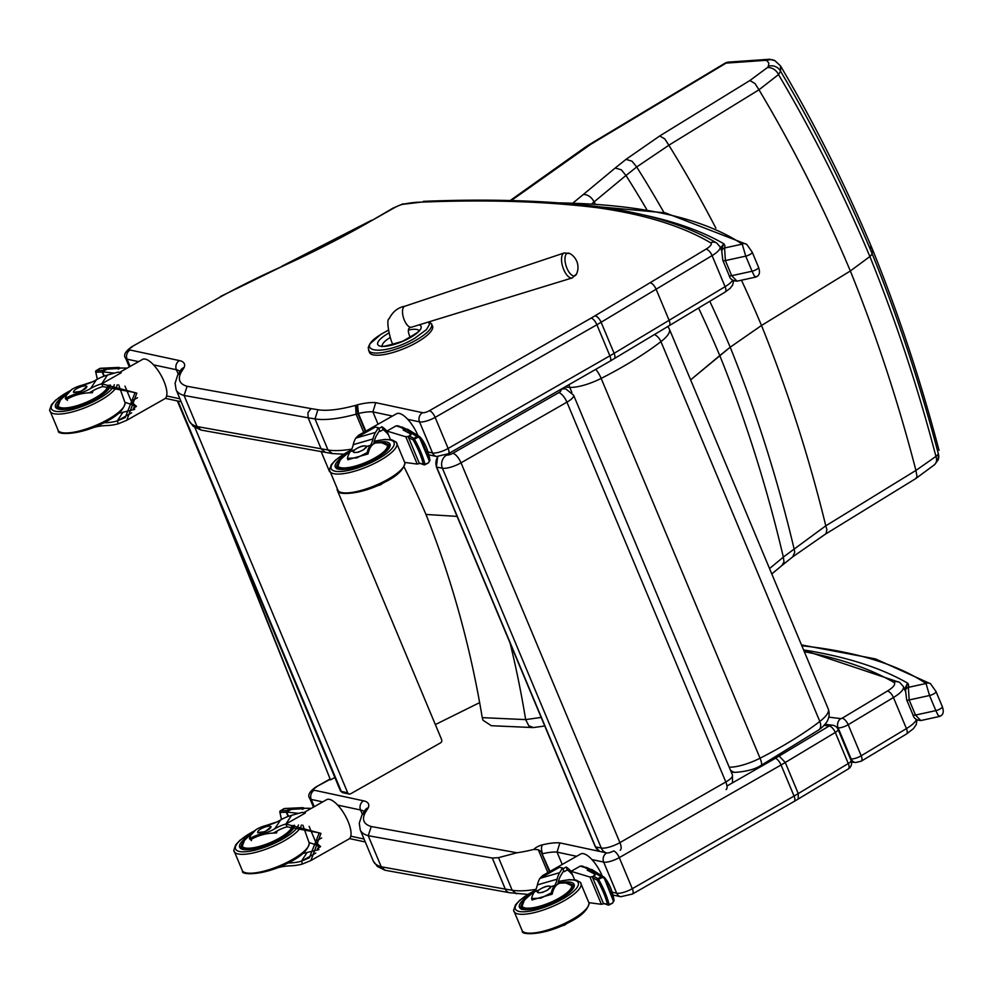 <?xml version="1.0" encoding="UTF-8"?>
<svg xmlns="http://www.w3.org/2000/svg" width="993" height="993" viewBox="0 0 993 993"><rect width="100%" height="100%" fill="white"/><g stroke="black" fill="none" stroke-linecap="round" stroke-linejoin="round"><path stroke-width="1.49" d="M435.344 724.58L479.644 702.622M334.877 777.531L330.483 779.877L226.106 517.502M330.483 779.877L216.424 494.365M421.007 202.15L402.351 204.372A66.444 19.165 157.3 0 1 421.007 202.15A1557.62 449.184 157.3 0 1 597.401 207.723A1165.807 336.193 157.3 0 1 710.653 242.813A12.698 3.662 157.3 0 1 706.035 249.131L650.055 282.744A6.839 2.954 59 0 1 656.112 289.224L712.093 255.598A6.839 2.954 -121 0 0 706.035 249.131M221.302 296.423L131.659 346.818L221.302 296.423A263.319 75.94 157.3 0 1 282.111 266.434A341.158 98.381 -22.7 0 0 372.499 220.136L394.084 207.922A12.698 3.662 157.3 0 1 402.351 204.372M131.672 346.818C125.143 351.497 123.157 355.333 125.689 358.299A12.214 3.525 -22.7 0 0 127.079 359.181A6.839 6.045 -77.9 0 1 130.083 350.008A5.375 1.552 157.3 0 1 132.417 346.78M394.084 207.922A6.839 2.507 60.5 0 0 393.24 208.009L372.499 220.136M220.508 296.485L282.111 266.434M332.283 453.578L201.356 430.13L197.061 426.543L184.065 395.462L308.153 417.805L307.954 412.616L311.057 408.607L187.106 386.289L184.065 395.462A85.013 24.515 -22.7 0 1 176.109 389.703L175.091 383.248L177.697 375.031L181.16 372.288L183.99 367.795A6.839 1.974 -22.7 0 0 184.139 367.497A43.481 12.537 -22.7 0 0 179.41 360.583L130.083 350.008M325.381 452.46L321.149 448.886L308.153 417.805L315.004 418.909L317.897 409.712L311.057 408.607M355.519 405.392L356.115 414.193L357.877 413.709L356.45 405.144L355.519 405.392A72.948 21.039 157.3 0 1 317.897 409.712M650.055 282.744L595.055 315.774A6.839 1.974 -22.7 0 0 594.931 315.848A56.675 16.347 157.3 0 1 591.17 318.083L429.398 410.717A5.375 1.552 157.3 0 1 422.534 412.691L375.739 402.661L372.896 411.872L378.06 424.222M365.3 431.446L357.877 413.709A4.891 1.415 157.3 0 1 358.423 413.51L357.554 404.772A11.73 3.376 -22.7 0 0 356.45 405.144M332.32 453.578L328 449.99L197.061 426.543A85.013 24.515 157.3 0 1 189.104 420.784L176.109 389.703M363.711 432.352L356.115 414.193A79.788 23.013 -22.7 0 1 315.004 418.909L328 449.99A79.788 23.013 157.3 0 0 351.77 449.121M392.458 416.067L372.896 411.872A36.642 10.563 157.3 0 0 358.423 413.51L365.796 431.161M595.055 315.774A6.839 2.954 59 0 1 601.113 322.253L614.108 353.322A6.839 2.954 59 0 1 614.108 358.758A6.839 2.954 59 0 1 614.071 358.783A6.839 3.091 -121.5 0 0 614.108 353.322A63.515 18.321 157.3 0 1 609.888 355.817A6.839 2.594 60.2 0 1 610.099 361.129L448.327 453.764L436.635 456.495L428.964 454.856M769.873 59.27A9.769 8.081 93.5 0 0 769.649 59.257A9.769 8.081 93.5 0 0 765.479 60.35L726.094 63.118A9.769 4.382 -121 0 0 724.642 63.391A9.769 9.769 0 0 1 728.092 62.125A9.769 5.933 80.7 0 0 726.094 63.118L590.785 144.295L511.246 200.574M728.266 62.112A9.769 5.933 80.7 0 0 728.092 62.125L769.649 59.257A9.769 8.081 93.5 0 0 769.637 59.257L774.912 60.672A9.769 9.123 118 0 0 774.912 60.672A9.769 9.123 118 0 0 766.757 60.647L765.479 60.35M869.918 246.798L872.462 249.355L872.139 253.662A1333.09 995.396 -93 0 0 780.56 71.223L778.5 74.587A9.769 7.447 -132.9 0 0 767.254 67.685L768.421 66.233A9.769 8.974 -156.1 0 1 780.56 71.223L780.498 65.91C814.806 123.951 845.453 185.083 872.437 249.305L872.139 253.662A19.55 5.548 157.6 0 1 869.88 256.542L850.343 270.977L761.507 325.481L730.203 347.202L690.619 379.872L719.776 355.581A1113.364 831.327 -93 0 0 698.575 308.029M541.173 717.405L525.657 719.615L482.25 717.641A777.73 580.719 87 0 0 425.96 514.448L457.078 516.385L425.96 514.448A777.73 580.719 -93 0 0 403.99 466.76M724.654 63.403L589.47 144.494L585.125 147.336L587.422 146.48M589.47 144.494L590.785 144.295M775.161 60.809A9.769 9.123 118 0 0 774.925 60.685L780.498 65.91M715.854 228.092A1178.666 880.096 -93 0 0 668.86 145.239L636.687 166.973L632.007 161.201L626.012 159.364L659.762 135.929L664.863 138.97L668.848 145.226L758.975 89.792A1295.257 967.157 -93 0 1 850.343 270.977L869.88 256.542A1326.636 990.58 -93 0 1 935.94 456.42L938.397 454.024A9.769 8.974 23.9 0 1 938.062 459.97L938.397 454.024A1333.09 995.396 87 0 0 872.139 253.662A19.55 5.548 157.6 0 1 869.88 256.542A1326.636 990.58 87 0 0 778.5 74.587L758.975 89.792L754.978 83.536L749.901 80.507L767.254 67.685M663.969 212.564A1131.685 845.006 -93 0 0 636.687 166.973L626 175.513L621.308 169.803L615.213 168.016L626.012 159.364M625.962 175.463L594.025 201.951A9.769 6.889 -129.6 0 0 583.214 194.578L615.213 168.016M594.025 201.951L592.176 203.491M626 175.513A1113.364 831.327 -93 0 1 646.642 209.362M709.796 301.289A1131.685 845.006 -93 0 1 730.203 347.202L719.776 355.581A1113.364 831.327 87 0 1 783.328 557.061L783.986 561.852L781.95 565.489M792.811 556.788L825.99 533.725L826.884 529.629L825.791 525.818L915.918 470.421L917.011 476.479L915.745 478.601L934.624 464.625A9.769 7.447 47.1 0 0 935.94 456.42L915.931 470.434A1295.257 967.157 87 0 0 850.343 270.977L761.507 325.481L730.203 347.202A1131.685 845.006 87 0 1 794.003 548.484L794.76 552.257L792.662 556.899M510.141 643.228A768.073 573.507 87 0 1 525.657 719.615L528.822 725.833L533.489 727.559M482.25 717.641L482.983 720.248L491.361 725.734M934.55 464.699A9.769 7.447 47.1 0 0 934.624 464.637L938.062 459.97A9.769 8.974 23.9 0 1 938.062 459.982A9.769 8.974 23.9 0 1 937.951 460.218M915.745 478.601L825.605 534.023M741.461 280.2A1178.666 880.096 -93 0 1 761.507 325.481A1178.666 880.096 87 0 1 825.779 525.806L783.328 557.061M783.34 557.123L769.55 568.567M337.024 489.537L441.624 739.586A2.445 2.16 -77.9 0 1 440.544 742.863L350.591 793.817A2.445 2.16 -77.9 0 1 347.711 792.786L341.294 791.409A7.323 2.11 157.3 0 1 340.462 790.875L342.759 792.675A2.445 2.16 -77.9 0 1 341.294 791.409L178.008 401.06M329.577 471.737L321.198 451.716M194.876 427.424L347.711 792.786M823.905 725.337L829.229 725.97A6.839 5.834 -83.1 0 1 832.581 725.225L824.823 724.294M838.067 729.383A6.839 1.974 157.3 0 1 835.287 732.449L848.283 763.53A6.839 1.974 -22.7 0 0 851.063 760.452L838.067 729.383A6.839 6.839 0 0 0 832.581 725.225M779.145 756.045L829.229 725.97A6.839 2.954 59 0 1 835.287 732.449L785.264 762.487L779.145 756.045A56.675 16.347 157.3 0 1 775.322 758.317L726.988 785.997M848.283 768.954L798.223 799.017L798.26 793.568L848.283 763.53A6.839 2.954 59 0 1 848.283 768.954A6.839 6.839 0 0 0 851.063 760.452M591.915 859.578L603.682 862.098A12.214 3.525 -22.7 0 0 619.284 857.617L781.057 764.982A63.515 18.321 -22.7 0 0 785.264 762.487L798.26 793.568A63.515 18.321 157.3 0 1 794.052 796.063A6.839 2.594 60.2 0 1 794.251 801.376L798.223 799.017M362.023 814.955L365.312 812.522L368.142 808.029A6.839 6.057 -147.8 0 0 364.878 810.425L361.849 815.265L359.267 823.222L360.26 829.949A85.013 24.515 -22.7 0 0 368.217 835.696L492.28 858.039L498.523 857.654L516.968 852.764A79.788 23.013 -22.7 0 0 533.973 849.375L538.293 849.71L541.011 851.51L549.961 871.395M329.726 779.182L315.811 787.064L329.85 779.493M315.824 787.052C309.295 791.744 307.309 795.567 309.853 798.533A12.214 3.525 -22.7 0 0 311.231 799.427A6.839 6.045 -77.9 0 1 314.235 790.242A5.375 1.552 157.3 0 1 316.568 787.015M775.322 758.317A6.839 2.594 -119.8 0 1 781.057 764.982L794.052 796.063L632.28 888.698L619.284 857.617A6.839 2.594 -119.8 0 0 613.562 850.951A5.375 1.552 157.3 0 1 606.698 852.925L559.891 842.896L557.048 852.106L562.212 864.456M541.011 851.51L549.452 871.68M498.523 857.654L512.152 890.225L505.338 889.132L492.292 857.964M492.28 858.039L505.288 889.12A6.839 5.983 100.2 0 0 509.521 892.695L384.999 870.24L381.213 866.777L368.217 835.696L371.258 826.524A78.174 22.541 157.3 0 1 365.312 812.522M516.472 893.824L512.152 890.225A79.788 23.013 157.3 0 0 535.922 889.356M404.995 429.572L403.096 429.957L411.04 434.152L410.866 434.996M405.864 428.939L404.486 429.175L400.452 427.238L402.041 427.052L406.696 429.286M408.619 436.374L405.827 436.796L386.922 431.061L396.108 425.86L398.119 425.811M404.896 462.453L417.221 464.066L419.555 463.52M348.171 459.734L347.401 458.332A44.995 15.987 -106.1 0 1 350.479 451.467A14.659 5.213 73.9 0 0 350.814 450.983A53.647 19.066 73.9 0 0 353.235 444.665A54.032 19.202 -106.1 0 1 355.767 438.124L358.523 435.282L396.555 413.746A22.603 8.292 60.5 0 1 399.347 413.448A22.603 8.292 60.5 0 1 404.362 416.154A22.603 8.292 60.5 0 1 418.003 435.617M378.37 427.747L375.267 427.077L355.767 438.124L375.515 432.414L378.37 427.747L378.767 428.666L381.945 426.742A22.603 8.292 60.5 0 1 386.885 431.024L386.922 431.061M386.885 431.024L388.474 434.81A19.438 7.137 -119.5 0 0 383.174 429.671L381.945 426.742M383.174 429.671L380.034 431.459L378.805 428.517M405.827 436.796L417.221 464.066M388.474 434.81L390.448 439.539M380.443 484.336L380.592 484.77A44.995 15.987 73.9 0 0 382.491 483.343M380.034 431.459L378.929 429.075L379.537 430.528L376.682 435.195A50.879 18.085 73.9 0 0 374.287 441.364A56.812 20.195 -106.1 0 1 373.567 443.945M376.918 485.925L380.592 484.77M354.65 449.879L353.16 451.914L354.067 452.547L358.274 452.212L363.376 449.854L366.727 446.391C363.997 445.075 359.975 446.229 354.65 449.879L350.814 450.983M370.228 445.758L366.727 446.391L370.563 445.274A14.659 5.213 -106.1 0 1 370.228 445.758A44.995 15.987 73.9 0 0 367.137 452.622L356.797 457.872L347.401 458.332M367.894 454.012L367.137 452.622M375.515 432.414A54.032 19.202 73.9 0 0 372.983 438.956A53.647 19.066 -106.1 0 1 370.563 445.274M424.954 464.662L428.405 462.862L429.857 460.069L420.337 437.28L417.37 436.486L413.783 438.347A1.216 1.105 117.7 0 0 413.162 439.961L414.404 439.105L413.783 438.347L409.128 435.902L408.52 437.528L419.207 463.073L424.023 464.823A1.216 1.142 105.2 0 0 424.818 464.724L424.942 464.277A1.216 0.819 166.9 0 1 423.291 464.178A1.216 1.142 105.2 0 0 424.023 464.823A1.216 1.216 0 0 0 424.905 464.724L428.492 462.862L424.942 464.277A32.074 8.552 -117.5 0 0 414.404 439.105L417.991 437.23L412.194 433.593M405.355 430.677L405.293 429.249L406.063 429.522L411.81 433.035M405.156 430.192L405.256 429.237M406.063 429.522A7054.21 2434.948 158.4 0 0 405.454 429.162L407.912 429.46M419.592 436.597L407.577 429.199L405.107 429.249M429.324 461.013A1.216 0.732 -4.9 0 0 429.944 460.305C428.318 450.623 425.116 442.952 420.337 437.28L419.58 437.739L429.324 461.013L428.517 462.415M417.991 437.23L419.58 437.739M428.405 462.862L429.944 460.293A1.216 0.732 -4.9 0 0 429.857 460.069M412.083 433.32L409.128 435.902M364.456 449.109A7.088 2.048 157.3 0 1 357.716 452.125A7.088 2.048 157.3 0 1 353.434 451.939A7.088 2.048 157.3 0 1 356.735 448.513A7.088 2.048 157.3 0 1 366.504 446.465A7.088 2.048 157.3 0 1 365.846 447.967M373.74 443.374A52.977 47.105 31.5 0 1 374.907 443.275A54.044 18.892 73.7 0 0 367.993 453.962L347.823 459.722A54.069 19.363 -106.1 0 1 347.922 459.3M114.456 373.132L102.267 371.792L107.132 369.16L119.52 368.391M127.079 368.18L120.587 368.006L118.266 369.061M121.593 371.283A22.603 8.292 60.5 0 1 121.717 371.208A22.603 8.292 60.5 0 1 121.854 371.134L119.582 372.425M125.081 402.302L132.888 405.02A22.603 8.292 60.5 0 0 135.11 407.204M89.134 392.806A56.812 50.022 33.3 0 0 92.436 391.031A50.879 44.797 -146.7 0 1 102.887 386.6L101.72 383.807L136.811 393.154L126.744 420.3L118.428 423.738A54.032 47.577 -146.7 0 1 106.127 425.587A53.647 47.242 33.3 0 0 94.31 427.325A14.659 12.909 33.3 0 0 93.143 427.698A44.995 39.621 -146.7 0 1 90.475 428.604M121.717 371.208L142.508 359.429A22.603 8.292 60.5 0 1 160.866 375.006A22.603 8.292 60.5 0 1 164.776 398.764L126.744 420.3M137.493 397.721L131.299 401.222A19.438 7.137 -119.5 0 0 136.413 406.236M124.981 386.128L132.888 405.02M136.264 406.547L133.285 408.148L133.707 409.253M104.315 376.086L102.589 371.953M101.72 383.807L121.22 372.772L118.105 372.102L107.443 375.093L101.72 383.807A54.032 47.577 -146.7 0 0 90.624 388.524A53.647 47.242 33.3 0 1 79.999 393.079A14.659 12.909 33.3 0 1 78.782 393.377A44.995 39.621 -146.7 0 0 66.022 398.168L67.338 400.402M66.854 399.298L66.022 395.698L71.744 389.455A44.995 39.621 33.3 0 1 84.504 384.663A14.659 12.909 -146.7 0 0 85.708 384.378A53.647 47.242 -146.7 0 0 96.333 379.81A54.032 47.577 33.3 0 1 107.443 375.093M103.868 422.782A56.812 50.022 33.3 0 1 105.68 422.695A50.879 44.797 -146.7 0 0 117.261 420.945L122.971 412.232L134.552 409.439M73.581 391.676L73.507 392.309L81.103 391.391L86.95 386.476L86.056 386.029M81.625 386.538L78.571 387.704M102.887 386.6L135.098 392.607L125.192 417.556L117.261 420.945L118.428 423.738M122.971 412.232A50.879 44.797 33.3 0 1 118.676 413.225M134.763 409.141A19.438 7.137 60.5 0 1 133.683 408.495L133.881 409.29M95.874 371.208A1.216 0.77 -6.6 0 0 95.949 372.152A1.216 1.043 -91 0 1 96.383 370.501L100.38 368.279L118.713 367.422L120.29 368.031L117.832 367.695L118.924 368.688M118.713 367.422L117.683 367.795L118.738 368.986M103.93 376.235L102.18 372.052L103.793 369.681L107.48 368.217L117.683 367.795M100.38 368.279L99.288 368.713M108.138 368.142L99.536 368.552L96.085 370.774M107.84 369.086L107.48 368.217M85.969 386.004A7.088 2.048 157.3 0 1 86.701 386.5A7.088 2.048 157.3 0 1 80.954 391.118A7.088 2.048 157.3 0 1 73.631 391.974A7.088 2.048 157.3 0 1 78.174 387.891A7.088 2.048 157.3 0 1 85.969 386.004M93.106 390.646A52.977 19.823 74.3 0 0 92.374 392.744A54.044 47.763 -147.4 0 0 66.419 399.558L65.277 398.491L66.047 395.673M589.147 869.806L587.26 870.191L595.204 874.386L595.03 875.23M590.016 869.173L588.65 869.409L584.604 867.472L586.193 867.299L590.847 869.52M592.784 876.608L589.979 877.042L571.087 871.308L580.26 866.107L582.27 866.057M589.048 902.687L601.386 904.3L603.707 903.767M532.322 899.968L531.553 898.566A44.995 15.987 -106.1 0 1 534.631 891.702A14.659 5.213 73.9 0 0 534.979 891.23A53.647 19.066 73.9 0 0 537.387 884.9A54.032 19.202 -106.1 0 1 539.931 878.358L542.687 875.516L580.719 853.98A22.603 8.292 60.5 0 1 583.499 853.682A22.603 8.292 60.5 0 1 588.526 856.388A22.603 8.292 60.5 0 1 602.168 875.851M562.534 867.981L559.419 867.311L539.931 878.358L559.667 872.648L562.534 867.981L562.919 868.912L566.109 866.976A22.603 8.292 60.5 0 1 571.037 871.258L571.087 871.308M571.037 871.258L572.626 875.056A19.438 7.137 -119.5 0 0 567.338 869.918L566.109 866.976M567.338 869.918L564.185 871.693L562.957 868.763M589.979 877.042L601.386 904.3M572.626 875.056L574.599 879.786M564.607 924.57L564.744 925.017A44.995 15.987 73.9 0 0 566.643 923.577M564.185 871.693L563.093 869.309L563.701 870.774L560.834 875.441A50.879 18.085 73.9 0 0 558.451 881.598A56.812 20.195 -106.1 0 1 557.718 884.18M561.07 926.171L564.744 925.017M538.814 890.113L537.312 892.161L538.218 892.781L542.439 892.446L547.528 890.088L550.892 886.625C548.148 885.309 544.127 886.476 538.814 890.113L534.979 891.23M554.379 885.992L550.892 886.625L554.715 885.52A14.659 5.213 -106.1 0 1 554.379 885.992A44.995 15.987 73.9 0 0 551.289 892.856L540.949 898.119L531.553 898.566M552.058 894.246L551.289 892.856M559.667 872.648A54.032 19.202 73.9 0 0 557.135 879.19A53.647 19.066 -106.1 0 1 554.715 885.52M609.106 904.896L612.557 903.096L614.009 900.303L604.489 877.551L601.522 876.72L597.935 878.594A1.216 1.105 117.7 0 0 597.314 880.195L598.556 879.339L597.935 878.594L593.28 876.149L592.684 877.762L603.359 903.307L608.175 905.057A1.216 1.142 105.2 0 0 608.97 904.971L609.094 904.524A1.216 0.819 166.9 0 1 607.455 904.424A1.216 1.142 105.2 0 0 608.175 905.057A1.216 1.216 0 0 0 609.057 904.958L612.644 903.096L609.094 904.524A32.074 8.552 -117.5 0 0 598.556 879.339L602.143 877.477L596.346 873.828M589.507 870.923L589.445 869.483L595.961 873.281M589.308 870.427L589.408 869.471M590.214 869.769A7054.21 2434.948 158.4 0 0 589.619 869.396L592.064 869.694M604.489 877.551L591.729 869.446L589.271 869.483M603.756 876.844L613.475 901.247L612.681 902.649M602.143 877.477L603.744 877.973M612.557 903.096L614.096 900.539A1.216 0.732 -4.9 0 0 614.009 900.303M613.475 901.247A1.216 0.732 -4.9 0 0 614.096 900.539C612.47 890.858 609.268 883.187 604.501 877.527M596.234 873.555L593.28 876.149M548.608 889.356A7.088 2.048 157.3 0 1 541.868 892.359A7.088 2.048 157.3 0 1 537.585 892.173A7.088 2.048 157.3 0 1 540.887 888.747A7.088 2.048 157.3 0 1 550.656 886.712A7.088 2.048 157.3 0 1 550.01 888.201M557.905 883.609A52.977 47.105 31.5 0 1 559.059 883.509A54.044 18.892 73.7 0 0 552.145 894.196L531.975 899.956A54.069 19.363 -106.1 0 1 532.087 899.534M298.608 813.366L286.418 812.026L291.284 809.394L303.672 808.637M311.231 808.414L304.752 808.24L302.418 809.295M305.757 811.517A22.603 8.292 60.5 0 1 305.881 811.442A22.603 8.292 60.5 0 1 306.005 811.368L303.734 812.659M309.233 842.548L317.04 845.254A22.603 8.292 60.5 0 0 319.262 847.439M273.286 833.053A56.812 50.022 33.3 0 0 276.588 831.278A50.879 44.797 -146.7 0 1 287.039 826.834L285.872 824.053L320.962 833.4L310.896 860.534L302.58 863.972A54.032 47.577 -146.7 0 1 290.279 865.834A53.647 47.242 33.3 0 0 278.474 867.559A14.659 12.909 33.3 0 0 277.295 867.944A44.995 39.621 -146.7 0 1 274.627 868.838M305.881 811.442L326.66 799.675A22.603 8.292 60.5 0 1 345.018 815.253A22.603 8.292 60.5 0 1 348.94 838.998L310.896 860.534M321.645 837.955L315.451 841.468A19.438 7.137 -119.5 0 0 320.565 846.47M309.133 826.362L317.04 845.254M320.416 846.793L317.437 848.394L317.859 849.487M288.479 816.333L286.741 812.187M285.872 824.053L305.372 813.006L302.269 812.348L291.594 815.34L285.872 824.053A54.032 47.577 -146.7 0 0 274.776 828.758A53.647 47.242 33.3 0 1 264.15 833.326A14.659 12.909 33.3 0 1 262.934 833.611A44.995 39.621 -146.7 0 0 250.186 838.402L251.49 840.637M251.006 839.532L250.186 835.932L255.909 829.689A44.995 39.621 33.3 0 1 268.656 824.898A14.659 12.909 -146.7 0 0 269.873 824.612A53.647 47.242 -146.7 0 0 280.498 820.044A54.032 47.577 33.3 0 1 291.594 815.34M288.02 863.016A56.812 50.022 33.3 0 1 289.832 862.929A50.879 44.797 -146.7 0 0 301.413 861.179L307.135 852.466L318.716 849.673M257.733 831.923L257.659 832.556L265.255 831.637L271.114 826.722L270.22 826.263M265.776 826.772L262.735 827.939M287.039 826.834L319.249 832.854L309.344 857.791L301.413 861.179L302.58 863.972M307.135 852.466A50.879 44.797 33.3 0 1 302.828 853.459M318.914 849.375A19.438 7.137 60.5 0 1 317.834 848.73L318.045 849.524M304.466 808.277L301.996 807.93L303.076 808.923M280.026 811.442A1.216 0.77 -6.6 0 0 280.1 812.398A1.216 1.043 -91 0 1 280.535 810.747L284.532 808.513L302.877 807.657L301.847 808.029L302.89 809.233M288.082 816.469L286.344 812.286L287.945 809.916L291.632 808.463L301.847 808.029M284.532 808.513L283.439 808.947M292.29 808.376L283.7 808.786L280.237 811.02M291.992 809.32L291.632 808.463M270.121 826.238A7.088 2.048 157.3 0 1 270.853 826.735A7.088 2.048 157.3 0 1 265.106 831.352A7.088 2.048 157.3 0 1 257.783 832.208A7.088 2.048 157.3 0 1 262.338 828.125A7.088 2.048 157.3 0 1 270.121 826.238M277.258 830.88A52.977 19.823 74.3 0 0 276.526 832.978A54.044 47.763 -147.4 0 0 250.571 839.793L249.429 838.725L250.199 835.907M721.352 249.926L723.785 243.744L720.521 247.952M558.674 202.882A1038.293 299.414 157.3 0 1 742.218 244.129A4.891 4.593 -56.2 0 1 746.748 244.377L746.748 244.377A4.891 4.593 -56.2 0 1 746.81 244.427M729.147 275.471L722.83 260.365A4.891 1.415 157.3 0 1 722.83 260.34A4.891 1.415 157.3 0 0 725.386 260.588L745.743 256.132L752.061 271.238L731.704 275.694A4.891 1.415 157.3 0 1 729.147 275.471C729.967 278.959 732.586 280.858 737.029 281.168L731.704 275.694L725.386 260.588L724.58 247.977L742.218 244.129L745.743 256.132A4.891 1.415 -22.7 0 0 750.348 254.258A4.891 1.415 -22.7 0 0 752.21 252.148A4.891 1.415 -22.7 0 0 752.21 252.135A4.891 1.415 -22.7 0 0 752.036 251.937M755.524 277.121C759.409 275.942 760.402 272.641 758.528 267.241A4.891 1.415 -22.7 0 0 758.528 267.241A4.891 1.415 -22.7 0 1 756.666 269.364A4.891 1.415 -22.7 0 1 752.061 271.238C754.519 276.637 755.747 278.388 755.76 276.488M642.223 214.662A1177.537 339.569 -22.7 0 1 723.785 243.744A41.408 11.941 -22.7 0 1 724.58 247.977A4.891 4.543 -162.4 0 0 721.725 250.819L721.725 250.819A4.891 4.543 -162.4 0 0 721.663 251.03M905.504 690.259L907.577 683.122L904.635 689.291A19.55 5.635 157.3 0 1 905.368 689.936A36.518 10.538 157.3 0 1 905.517 690.185L905.517 690.197A4.891 4.543 -162.4 0 0 905.455 690.408M801.835 645.735A1038.293 299.414 157.3 0 1 926.022 683.494A4.891 4.593 -56.2 0 1 930.54 683.755L930.54 683.755A4.891 4.593 -56.2 0 1 930.602 683.805M912.952 714.848L906.621 699.742A4.891 1.415 157.3 0 0 909.178 699.966L929.535 695.51L935.853 710.616L915.496 715.072A4.891 1.415 157.3 0 1 912.952 714.848C913.759 718.336 916.39 720.235 920.821 720.546L915.496 715.072L909.178 699.966L908.372 687.355L926.022 683.494L929.535 695.51A4.891 1.415 -22.7 0 0 934.14 693.635A4.891 1.415 -22.7 0 0 936.002 691.513L936.002 691.513A4.891 1.415 -22.7 0 0 935.828 691.314M920.821 720.546L939.304 716.499C943.201 715.308 944.194 712.018 942.32 706.619L942.32 706.619A4.891 1.415 -22.7 0 1 940.458 708.741A4.891 1.415 -22.7 0 1 935.853 710.616C938.311 716.003 939.539 717.765 939.552 715.866M803.585 649.931A1177.537 339.569 -22.7 0 1 907.577 683.122A41.408 11.941 -22.7 0 1 908.372 687.355A4.891 4.543 -162.4 0 0 905.517 690.197L906.634 699.742A4.891 1.415 157.3 0 1 906.621 699.717M388.213 330.321L383.956 332.643C349.821 351.721 382.417 357.592 414.838 338.203L426.456 329.589L429.448 324.525L428.591 321.955M388.201 330.235L380.778 334.442L369.756 344L368.204 347.736L369.421 352.391A34.196 9.868 -22.7 0 0 417.296 342.138A34.196 9.868 -22.7 0 0 432.526 326.002L429.733 321.608M576.523 274.031A11.879 5.201 -107.8 0 1 566.159 266.099A11.879 5.201 -107.8 0 1 569.994 253.625L564.26 252.942A13.108 5.747 72.2 0 0 562.82 267.167A13.108 5.747 72.2 0 0 572.266 277.916L576.523 274.031A15.876 15.876 0 0 0 569.994 253.625M600.827 206.991A6.839 5.846 97 0 0 600.777 206.978A6.839 5.846 97 0 0 597.401 207.723A6.839 5.896 98 0 1 600.889 206.991C648.59 213.681 687.181 225.672 716.661 242.975A6.839 6.405 120.6 0 0 710.653 242.813M732.648 280.237A19.55 5.635 157.3 0 1 725.089 286.679L712.093 255.598A19.55 5.635 -22.7 0 0 720.049 246.823L716.661 242.975M407.751 419.344L419.53 421.864A12.214 3.525 -22.7 0 0 435.133 417.383L596.892 324.748A63.515 18.321 -22.7 0 0 601.113 322.253L656.112 289.224L669.108 320.292A6.839 2.954 59 0 1 669.108 325.729L610.099 361.129M614.108 353.322L725.089 286.679A6.839 2.954 59 0 1 725.089 292.103L730.165 288.305L732.66 285.003L733.666 280.82M187.106 386.289A78.174 22.541 157.3 0 1 181.16 372.288M375.739 402.661A43.481 12.537 -22.7 0 0 357.554 404.772M153.53 364.853L176.406 369.756A6.839 6.045 -77.9 0 1 179.41 360.583M130.12 366.454L127.079 359.181L138.586 361.651M180.614 370.364A6.839 6.306 21.6 0 1 184.139 367.497M178.231 374.138L176.406 369.756A36.642 10.563 157.3 0 1 179.919 371.456M183.99 367.795A6.839 6.057 -147.8 0 0 180.726 370.19L177.871 374.721M179.907 398.801L166.638 395.959M591.17 318.083A6.839 2.594 -119.8 0 1 596.892 324.748L609.888 355.817L448.128 448.451A12.214 3.525 157.3 0 1 432.526 452.945L419.53 421.864A6.839 6.045 -77.9 0 1 422.534 412.691M448.327 453.764A6.839 2.594 60.2 0 0 448.128 448.451L435.133 417.383A6.839 2.594 -119.8 0 0 429.398 410.717M601.113 322.253A6.839 3.091 -121.5 0 0 594.931 315.848M428.107 451.989L432.526 452.945A6.839 6.045 102.1 0 0 436.635 456.495M768.421 66.233L768.83 62.944L766.757 60.647M659.762 135.929L749.901 80.507M573.433 202.622L583.214 194.578M594.037 201.964A1056.577 788.926 -93 0 1 595.142 203.664M564.732 387.109L569.771 387.369A9.769 8.031 -87 0 1 569.026 384.651M571.869 392.396L569.771 387.369A29.318 8.453 -22.7 0 0 601.162 378.407A9.769 2.321 -116.9 0 0 595.713 369.371M667.867 326.474L669.381 329.105A39.087 11.271 -22.7 0 1 660.941 341.629L819.821 721.439A161.66 46.621 157.3 0 1 760.042 758.218L601.162 378.407A161.66 46.621 -22.7 0 0 660.941 341.629A9.769 6.33 -127.6 0 0 654.461 334.517M828.261 708.928A39.087 11.271 157.3 0 1 819.821 721.439A9.769 6.33 52.4 0 1 818.877 729.83C827.715 723.587 830.843 716.611 828.261 708.928L669.381 329.105M730.351 769.91A9.769 8.031 93 0 0 735.316 772.368C746.736 771.487 755.35 769.141 761.172 765.355A9.769 2.321 63.1 0 0 760.042 758.218A29.318 8.453 157.3 0 1 729.222 767.204M436.473 466.573A2.445 0.708 -22.7 0 0 436.386 466.921A2.445 0.708 -22.7 0 0 436.684 467.095A9.769 8.589 -79 0 1 437.938 456.681M595.341 846.396A2.445 0.708 -22.7 0 0 595.266 846.731A2.445 0.708 -22.7 0 0 595.564 846.917L436.684 467.095L442.394 468.212L601.274 848.034L595.564 846.917A9.769 8.589 -79 0 0 599.784 851.448M606.04 852.788A9.769 8.589 -79 0 1 601.274 848.034A14.659 4.233 157.3 0 0 619.905 842.623L461.025 462.812A9.769 3.711 -119.8 0 0 452.833 453.292A4.891 1.415 157.3 0 1 446.627 455.092L445.944 454.955M726.094 789.559A9.769 3.711 -119.8 0 0 725.809 781.975L566.929 402.165A14.659 4.233 -22.7 0 0 573.594 395.164L565.873 388.983A9.769 8.589 101 0 0 560.387 389.951A4.891 1.415 157.3 0 1 558.749 392.645A9.769 3.711 -119.8 0 1 566.929 402.165L461.025 462.812A14.659 4.233 -22.7 0 1 442.394 468.212A9.769 8.589 -79 0 1 446.627 455.092M558.749 392.645L452.833 453.292M620.178 850.219A9.769 3.711 -119.8 0 0 619.905 842.623L725.809 781.975A14.659 4.233 157.3 0 0 732.474 774.987L573.594 395.164M368.142 808.029A6.839 1.974 -22.7 0 0 368.291 807.731A43.481 12.537 -22.7 0 0 363.562 800.817L314.235 790.242M516.968 852.764L371.258 826.524M559.891 842.896A43.481 12.537 -22.7 0 0 542.501 844.82A6.839 1.974 -22.7 0 0 533.973 849.375M337.694 805.1L360.558 809.99A6.839 6.045 -77.9 0 1 363.562 800.817M314.272 806.688L311.231 799.427L322.737 801.897M364.766 810.598A6.839 6.306 21.6 0 1 368.291 807.731M362.395 814.384L360.558 809.99A36.642 10.563 157.3 0 1 364.083 811.703M364.059 839.035L350.79 836.193M542.501 844.82A6.839 3.227 76.6 0 0 542.575 853.744A36.642 10.563 157.3 0 1 557.048 852.106L576.61 856.301M794.251 801.376L632.479 894.01A6.839 2.594 60.2 0 0 632.28 888.698A12.214 3.525 157.3 0 1 616.678 893.179L603.682 862.098A6.839 6.045 -77.9 0 1 606.698 852.925M538.293 849.71L547.863 872.586M509.595 892.707A6.839 5.983 100.2 0 1 509.521 892.695A6.839 6.839 0 0 0 509.645 892.719A6.839 5.946 -80.8 0 1 505.338 889.132A6.839 1.974 157.3 0 1 505.288 889.12L381.213 866.777A85.013 24.515 157.3 0 1 373.256 861.018L377.365 866.455L384.999 870.24M612.259 892.235L616.678 893.179A6.839 6.045 102.1 0 0 620.786 896.729L613.128 895.09M837.062 727.708L838.117 727.832A6.839 5.846 -83 0 1 840.872 718.622L828.77 717.132M804.33 651.706A1170.697 337.595 157.3 0 1 893.75 682.303A6.839 6.392 120 0 1 899.695 682.414L903.394 686.548A24.428 7.05 -22.7 0 1 893.439 697.533A6.839 2.954 -121 0 0 887.382 691.054L842.138 718.224A6.839 2.954 -121 0 1 848.183 724.704L893.439 697.533L906.435 728.601L861.192 755.772L848.183 724.704A7.82 2.259 -22.7 0 1 838.117 727.832L851.113 758.913L850.38 758.826M916.353 719.553A24.428 7.05 157.3 0 1 906.435 728.601A6.839 2.954 59 0 1 906.435 734.038L861.192 761.209A6.839 2.954 59 0 0 861.192 755.772A7.82 2.259 157.3 0 1 851.113 758.913A6.839 5.846 97 0 0 855.569 762.525L851.51 762.028M842.138 718.224L840.872 718.622M893.75 682.303A17.589 5.077 157.3 0 1 887.382 691.054M403.133 427.958L398.094 425.811M396.108 425.86L400.452 427.238M350.479 451.467L353.93 450.474M353.235 444.665L372.983 438.956M408.52 437.528L413.162 439.961A30.845 8.229 62.5 0 1 423.291 464.178L419.207 463.073M386.289 443.685A28.412 8.192 157.3 0 1 389.306 445.708C390.845 444.864 390.857 454.993 353.309 467.703C340.711 469.763 335.224 469.739 336.875 467.629A28.412 8.192 157.3 0 1 337.558 464.079M347.376 453.714A29.629 8.54 -22.7 0 0 342.97 469.466A29.629 8.54 -22.7 0 0 385.247 452.299A29.629 8.54 -22.7 0 0 373.877 442.952M374.299 441.364A34.06 9.818 157.3 0 1 390.286 439.998A34.06 9.818 157.3 0 1 376.695 459.747A34.06 9.818 157.3 0 1 333.636 470.781A34.06 9.818 157.3 0 1 351.373 449.978M396.17 442.059L404.921 462.974A36.369 10.489 157.3 0 1 375.18 485.577A36.369 10.489 157.3 0 1 338.203 490.877L329.453 469.962A36.369 10.489 -22.7 0 0 367.286 466.71A36.369 10.489 -22.7 0 0 396.17 442.059L391.726 439.775L384.874 439.427L374.324 441.215M383.509 453.578A27.481 7.932 -22.7 0 0 388.288 445.696L381.771 442.779A26.861 7.745 157.3 0 1 381.027 453.975A26.861 7.745 157.3 0 1 348.58 467.554A26.861 7.745 157.3 0 1 340.09 460.218L337.583 466.909A27.481 7.932 -22.7 0 0 346.557 469.044M124.969 368.341L126.496 368.502M79.999 393.079L81.103 391.391M78.782 393.377L79.775 391.85M84.69 385.929L85.708 384.378M90.624 388.524L96.333 379.81M83.586 386.066L84.504 384.663M105.68 422.695L106.561 421.355M117.261 420.945L131.635 412.803M116.913 367.733A7054.21 1661.413 155.5 0 1 117.832 367.695M102.639 370.401L96.234 370.55A1.216 1.216 0 0 0 95.663 371.73L97.314 379.252M97.475 379.165A30.845 14.274 58.3 0 1 95.949 372.152L102.18 372.052M109.168 385.185A28.412 8.192 157.3 0 1 109.503 385.731C110.111 388.511 105.717 392.744 96.333 398.466C63.726 414.466 55.025 408.495 57.073 407.664A28.412 8.192 157.3 0 1 57.755 404.101M67.462 393.799A29.629 8.54 -22.7 0 0 59.443 409.315A29.629 8.54 -22.7 0 0 96.482 398.441A29.629 8.54 -22.7 0 0 110.36 385.023M114.332 384.738A34.06 9.818 157.3 0 1 84.964 405.367A34.06 9.818 157.3 0 1 52.033 409.699A34.06 9.818 157.3 0 1 70.602 390.497M83.064 384.961A34.06 9.818 157.3 0 1 92.101 382.007M125.118 402.997A36.369 10.489 157.3 0 1 108.088 419.394A36.369 10.489 157.3 0 1 58.401 430.912C56.253 434.872 79.75 435.778 104.786 422.31C117.05 416.29 123.827 409.848 125.118 402.997L118.713 384.899M58.401 430.912L49.65 409.997A36.369 10.489 -22.7 0 0 100.194 400.527A36.369 10.489 -22.7 0 0 117.199 384.787M107.641 385.433A26.861 7.745 157.3 0 1 77.963 405.38A26.861 7.745 157.3 0 1 60.288 400.253L57.78 406.944A27.481 7.932 -22.7 0 0 66.742 409.079M103.706 393.613A27.481 7.932 -22.7 0 0 108.485 385.731L108.287 385.321M587.297 868.205L582.258 866.045M580.26 866.107L584.604 867.472M534.631 891.702L538.082 890.709M537.387 884.9L557.135 879.19M592.684 877.762L597.314 880.195A30.845 8.229 62.5 0 1 607.455 904.424L603.359 903.307M570.441 883.931A28.412 8.192 157.3 0 1 573.457 885.942C574.997 885.098 575.009 895.227 537.461 907.937C524.863 909.998 519.389 909.973 521.04 907.875A28.412 8.192 157.3 0 1 521.722 904.313M531.528 893.948A29.629 8.54 -22.7 0 0 527.134 909.7A29.629 8.54 -22.7 0 0 569.399 892.533A29.629 8.54 -22.7 0 0 558.029 883.187M558.451 881.598A34.06 9.818 157.3 0 1 574.451 880.232A34.06 9.818 157.3 0 1 560.846 899.993A34.06 9.818 157.3 0 1 517.787 911.028A34.06 9.818 157.3 0 1 535.525 890.212M580.334 882.293L589.072 903.208A36.369 10.489 157.3 0 1 559.332 925.811A36.369 10.489 157.3 0 1 522.355 931.111L513.604 910.209A36.369 10.489 -22.7 0 0 551.45 906.944A36.369 10.489 -22.7 0 0 580.334 882.293L575.878 880.009L569.039 879.661L558.488 881.449M567.673 893.824A27.481 7.932 -22.7 0 0 572.452 885.942L565.923 883.025A26.861 7.745 157.3 0 1 565.178 894.209A26.861 7.745 157.3 0 1 532.732 907.788A26.861 7.745 157.3 0 1 524.242 900.452L521.735 907.155A27.481 7.932 -22.7 0 0 530.709 909.278M309.121 808.575L310.648 808.736M264.15 833.326L265.255 831.637M262.934 833.611L263.939 832.097M268.855 826.164L269.873 824.612M274.776 828.758L280.498 820.044M267.738 826.3L268.656 824.898M289.832 862.929L290.713 861.589M301.413 861.179L315.786 853.037M301.065 807.979A7054.21 1661.413 155.5 0 1 301.996 807.93M286.791 810.636L280.386 810.784A1.216 1.216 0 0 0 279.815 811.964L281.466 819.486M281.627 819.399A30.845 14.274 58.3 0 1 280.1 812.398L286.344 812.286M293.32 825.419A28.412 8.192 157.3 0 1 293.655 825.977C294.263 828.745 289.882 832.99 280.485 838.7C247.878 854.712 239.176 848.73 241.225 847.898A28.412 8.192 157.3 0 1 241.907 844.335M291.793 825.667A26.861 7.745 157.3 0 1 262.115 845.626A26.861 7.745 157.3 0 1 244.439 840.488A55.198 55.198 0 0 1 251.577 834.083A29.629 8.54 -22.7 0 0 243.595 849.549A29.629 8.54 -22.7 0 0 280.647 838.688A29.629 8.54 -22.7 0 0 294.524 825.257M298.483 824.984A34.06 9.818 157.3 0 1 269.115 845.602A34.06 9.818 157.3 0 1 236.185 849.934A34.06 9.818 157.3 0 1 254.754 830.731M267.216 825.208A34.06 9.818 157.3 0 1 276.265 822.254M309.27 843.231A36.369 10.489 157.3 0 1 292.24 859.64A36.369 10.489 157.3 0 1 242.553 871.146C240.418 875.106 263.915 876.012 288.938 862.545C301.202 856.525 307.979 850.095 309.27 843.231L302.865 825.146M242.553 871.146L233.802 850.231A36.369 10.489 -22.7 0 0 284.346 840.773A36.369 10.489 -22.7 0 0 301.351 825.034M244.439 840.488L241.932 847.178A27.481 7.932 -22.7 0 0 250.906 849.313M287.858 833.847A27.481 7.932 -22.7 0 0 292.65 825.965L292.438 825.555M721.874 251.117L721.725 250.819A36.518 10.538 157.3 0 1 721.725 250.819L720.049 246.823M904.499 689.216A1172.646 338.166 157.3 0 1 904.635 689.291L905.331 690.954M368.527 350.231A34.196 9.868 -22.7 0 0 416.39 339.978A34.196 9.868 -22.7 0 0 431.632 323.842M419.145 324.86A23.472 6.765 157.3 0 1 409.327 338.154A23.472 6.765 157.3 0 1 380.319 346.16A23.472 6.765 157.3 0 1 388.201 333.4A23.472 6.765 157.3 0 1 388.784 333.065M390.199 337.496A19.86 5.722 -22.7 0 0 382.28 345.787M418.798 330.508A19.86 5.722 -22.7 0 0 408.471 330.061M410.159 337.483L409.898 336.776C407.403 330.644 407.949 327.454 411.524 327.194L411.524 327.194A10.997 4.816 -107.8 0 1 403.605 318.182A10.997 4.816 -107.8 0 1 404.809 306.254L404.809 306.254C397.92 307.532 392.719 311.678 389.206 318.679C385.172 319.721 391.391 344.683 392.992 343.839L392.992 343.839A9.16 2.644 157.3 0 0 393.749 344.41M409.898 336.776A9.16 2.644 157.3 0 1 409.761 337.707M600.889 206.991A6.839 6.839 0 0 0 600.777 206.978C548.521 200.536 489.363 198.662 423.316 201.356M725.089 292.103L669.108 325.729M125.689 358.299L129.301 366.913M181.136 401.731L165.347 398.354M393.24 208.009L403.133 203.788M281.826 266.236L371.63 220.247M200.834 430.006L193.201 426.22L189.104 420.784M343.628 454.173L332.245 453.565M510.179 200.536L585.237 147.249M533.452 727.559L544.76 726.007M533.167 727.571L491.175 725.709M782.074 565.389L792.836 556.763M771.797 573.917L782.149 565.327M939.03 450.338C920.859 381.151 898.677 314.16 872.462 249.355M761.172 765.355L818.877 729.83M735.316 772.368L731.295 772.157M599.722 851.435L595.266 846.731L436.386 466.921L437.665 456.656M565.873 388.983L562.572 388.35M732.499 782.844L732.474 774.987M342.759 792.675L349.176 794.052M177.35 400.924L340.462 790.875M309.853 798.533L313.453 807.148M365.287 841.977L349.499 838.588M527.779 894.408L509.645 892.719M360.26 829.949L373.256 861.018M632.479 894.01L620.786 896.729M899.695 682.414L803.709 650.216M905.293 691.116L903.394 686.548M906.435 734.038L913.498 728.601L916.266 724.53L916.986 719.962M861.192 761.209L855.569 762.525M329.453 469.962L331.29 464.674L335.572 460.032L351.448 449.804M404.921 462.974C403.63 469.826 396.852 476.255 384.589 482.275C359.553 495.755 336.068 494.837 338.203 490.877M381.771 442.779A55.198 55.198 0 0 0 373.815 443.151M350.33 451.654A55.198 55.198 0 0 0 340.09 460.218M389.07 447.558L388.288 445.696M338.365 468.77L337.583 466.909M126.198 368.08L120.587 368.006M104.104 376.173L102.267 371.792M49.65 409.997L51.487 404.697L55.769 400.055L70.9 390.224M82.27 385.16L92.771 381.697M73.904 392.632L73.631 391.974M67.425 393.849A55.198 55.198 0 0 0 60.288 400.253M109.267 387.593L108.485 385.731M58.562 408.806L57.78 406.944M513.604 910.209L515.454 904.908L519.724 900.266L535.612 890.051M589.072 903.208C587.794 910.06 581.004 916.489 568.741 922.509C543.717 935.989 520.22 935.071 522.355 931.111M565.923 883.025A55.198 55.198 0 0 0 557.967 883.398M534.482 891.888A55.198 55.198 0 0 0 524.242 900.452M573.234 887.804L572.452 885.942M522.517 909.017L521.735 907.155M310.35 808.314L304.739 808.24M288.255 816.407L286.418 812.026M302.865 807.657L304.454 808.265M233.802 850.231L235.639 844.944L239.921 840.289L255.052 830.458M266.422 825.394L276.923 821.943M258.056 832.879L257.783 832.208M293.419 827.827L292.65 825.965M242.714 849.04L241.932 847.178M548.794 202.212L665.347 212.85L746.748 244.377L752.197 252.135L758.528 267.254M721.725 250.819L722.83 260.365M737.029 281.168L755.512 277.134M801.488 644.916L875.466 658.905L930.54 683.755L936.002 691.513L942.32 706.619M382.404 346.259L381.957 345.676C379.09 347.699 385.967 346.222 402.562 341.269C416.377 333.536 421.839 329.837 418.947 330.197L419.046 330.942M411.524 327.194L572.266 277.916M404.809 306.254L564.26 252.942M393.315 344.534L392.992 343.839"/></g></svg>

